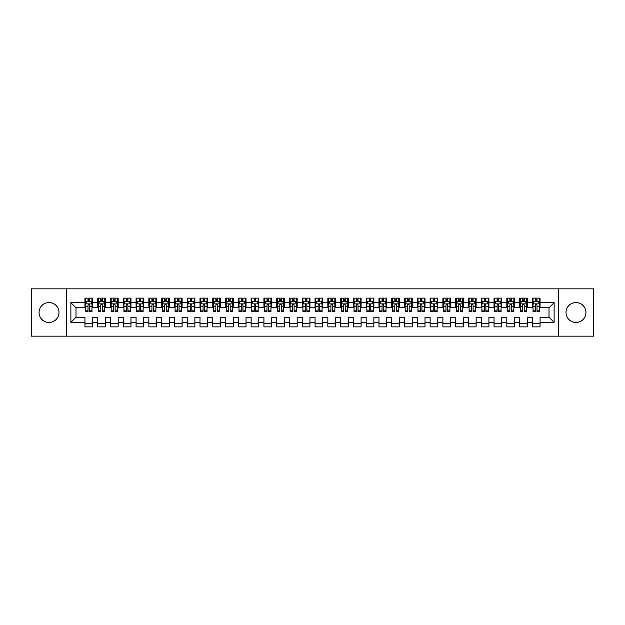 <?xml version="1.0" encoding="UTF-8"?>
<svg xmlns="http://www.w3.org/2000/svg" width="625" height="625" viewBox="0 0 625 625"><rect width="100%" height="100%" fill="white"/><g stroke="black" fill="none" stroke-linecap="round" stroke-linejoin="round"><path stroke-width="0.94" d="M575.977 302.531A9.969 9.969 0 0 0 566.008 312.5A9.969 9.969 0 0 0 575.977 322.469A9.969 9.969 0 0 0 585.953 312.5A9.969 9.969 0 0 0 575.977 302.531M49.023 302.531A9.969 9.969 0 0 0 39.047 312.5A9.969 9.969 0 0 0 49.023 322.469A9.969 9.969 0 0 0 58.992 312.5A9.969 9.969 0 0 0 49.023 302.531M558.336 336.148L593.75 336.148L593.75 288.852L558.336 288.852L558.336 336.148L66.664 336.148L66.664 288.852L31.25 288.852L31.25 336.148L66.664 336.148M558.336 288.852L66.664 288.852M70.883 322.344L70.883 302.656L84.945 302.656L84.945 307.773L75.992 307.773L75.992 317.227L70.883 322.344L84.945 322.344L84.945 326.883L92.617 326.883L92.617 322.344L97.727 322.344L97.727 326.883L105.398 326.883L105.398 322.344L110.508 322.344L110.508 326.883L118.18 326.883L118.18 322.344L123.297 322.344L123.297 326.883L130.969 326.883L130.969 322.344L136.078 322.344L136.078 326.883L143.75 326.883L143.75 322.344L148.867 322.344L148.867 326.883L156.531 326.883L156.531 322.344L161.648 322.344L161.648 326.883L169.32 326.883L169.32 322.344L174.43 322.344L174.43 326.883L182.102 326.883L182.102 322.344L187.219 322.344L187.219 326.883L194.883 326.883L194.883 322.344L200 322.344L200 326.883L207.672 326.883L207.672 322.344L212.781 322.344L212.781 326.883L220.453 326.883L220.453 322.344L225.57 322.344L225.57 326.883L233.242 326.883L233.242 322.344L238.352 322.344L238.352 326.883L246.023 326.883L246.023 322.344L251.133 322.344L251.133 326.883L258.805 326.883L258.805 322.344L263.922 322.344L263.922 326.883L271.594 326.883L271.594 322.344L276.703 322.344L276.703 326.883L284.375 326.883L284.375 322.344L289.492 322.344L289.492 326.883L297.156 326.883L297.156 322.344L302.273 322.344L302.273 326.883L309.945 326.883L309.945 322.344L315.055 322.344L315.055 326.883L322.727 326.883L322.727 322.344L327.844 322.344L327.844 326.883L335.508 326.883L335.508 322.344L340.625 322.344L340.625 326.883L348.297 326.883L348.297 322.344L353.406 322.344L353.406 326.883L361.078 326.883L361.078 322.344L366.195 322.344L366.195 326.883L373.867 326.883L373.867 322.344L378.977 322.344L378.977 326.883L386.648 326.883L386.648 322.344L391.758 322.344L391.758 326.883L399.43 326.883L399.43 322.344L404.547 322.344L404.547 326.883L412.219 326.883L412.219 322.344L417.328 322.344L417.328 326.883L425 326.883L425 322.344L430.117 322.344L430.117 326.883L437.781 326.883L437.781 322.344L442.898 322.344L442.898 326.883L450.57 326.883L450.57 322.344L455.68 322.344L455.68 326.883L463.352 326.883L463.352 322.344L468.469 322.344L468.469 326.883L476.133 326.883L476.133 322.344L481.25 322.344L481.25 326.883L488.922 326.883L488.922 322.344L494.031 322.344L494.031 326.883L501.703 326.883L501.703 322.344L506.82 322.344L506.82 326.883L514.492 326.883L514.492 322.344L519.602 322.344L519.602 326.883L527.273 326.883L527.273 322.344L532.383 322.344L532.383 326.883L540.055 326.883L540.055 317.227L549.008 317.227L549.008 307.773L540.055 307.773L540.055 302.656L554.117 302.656L554.117 322.344L540.055 322.344M540.055 302.656L540.055 298.117L532.383 298.117L532.383 302.656L527.273 302.656L527.273 298.117L519.602 298.117L519.602 302.656L514.492 302.656L514.492 298.117L506.82 298.117L506.82 302.656L501.703 302.656L501.703 298.117L494.031 298.117L494.031 302.656L488.922 302.656L488.922 298.117L481.25 298.117L481.25 302.656L476.133 302.656L476.133 298.117L468.469 298.117L468.469 302.656L463.352 302.656L463.352 298.117L455.68 298.117L455.68 302.656L450.57 302.656L450.57 298.117L442.898 298.117L442.898 302.656L437.781 302.656L437.781 298.117L430.117 298.117L430.117 302.656L425 302.656L425 298.117L417.328 298.117L417.328 302.656L412.219 302.656L412.219 298.117L404.547 298.117L404.547 302.656L399.43 302.656L399.43 298.117L391.758 298.117L391.758 302.656L386.648 302.656L386.648 298.117L378.977 298.117L378.977 302.656L373.867 302.656L373.867 298.117L366.195 298.117L366.195 302.656L361.078 302.656L361.078 298.117L353.406 298.117L353.406 302.656L348.297 302.656L348.297 298.117L340.625 298.117L340.625 302.656L335.508 302.656L335.508 298.117L327.844 298.117L327.844 302.656L322.727 302.656L322.727 298.117L315.055 298.117L315.055 302.656L309.945 302.656L309.945 298.117L302.273 298.117L302.273 302.656L297.156 302.656L297.156 298.117L289.492 298.117L289.492 302.656L284.375 302.656L284.375 298.117L276.703 298.117L276.703 302.656L271.594 302.656L271.594 298.117L263.922 298.117L263.922 302.656L258.805 302.656L258.805 298.117L251.133 298.117L251.133 302.656L246.023 302.656L246.023 298.117L238.352 298.117L238.352 302.656L233.242 302.656L233.242 298.117L225.57 298.117L225.57 302.656L220.453 302.656L220.453 298.117L212.781 298.117L212.781 302.656L207.672 302.656L207.672 298.117L200 298.117L200 302.656L194.883 302.656L194.883 298.117L187.219 298.117L187.219 302.656L182.102 302.656L182.102 298.117L174.43 298.117L174.43 302.656L169.32 302.656L169.32 298.117L161.648 298.117L161.648 302.656L156.531 302.656L156.531 298.117L148.867 298.117L148.867 302.656L143.75 302.656L143.75 298.117L136.078 298.117L136.078 302.656L130.969 302.656L130.969 298.117L123.297 298.117L123.297 302.656L118.18 302.656L118.18 298.117L110.508 298.117L110.508 302.656L105.398 302.656L105.398 298.117L97.727 298.117L97.727 302.656L92.617 302.656L92.617 298.117L84.945 298.117L84.945 302.656M527.273 322.344L527.273 317.227L532.383 317.227L532.383 322.344M554.117 302.656L549.008 307.773M514.492 322.344L514.492 317.227L519.602 317.227L519.602 322.344M532.383 302.656L532.383 307.773L527.273 307.773L527.273 302.656M501.703 322.344L501.703 317.227L506.82 317.227L506.82 322.344M519.602 302.656L519.602 307.773L514.492 307.773L514.492 302.656M488.922 322.344L488.922 317.227L494.031 317.227L494.031 322.344M506.82 302.656L506.82 307.773L501.703 307.773L501.703 302.656M476.133 322.344L476.133 317.227L481.25 317.227L481.25 322.344M494.031 302.656L494.031 307.773L488.922 307.773L488.922 302.656M463.352 322.344L463.352 317.227L468.469 317.227L468.469 322.344M481.25 302.656L481.25 307.773L476.133 307.773L476.133 302.656M450.57 322.344L450.57 317.227L455.68 317.227L455.68 322.344M468.469 302.656L468.469 307.773L463.352 307.773L463.352 302.656M437.781 322.344L437.781 317.227L442.898 317.227L442.898 322.344M455.68 302.656L455.68 307.773L450.57 307.773L450.57 302.656M425 322.344L425 317.227L430.117 317.227L430.117 322.344M442.898 302.656L442.898 307.773L437.781 307.773L437.781 302.656M412.219 322.344L412.219 317.227L417.328 317.227L417.328 322.344M430.117 302.656L430.117 307.773L425 307.773L425 302.656M399.43 322.344L399.43 317.227L404.547 317.227L404.547 322.344M417.328 302.656L417.328 307.773L412.219 307.773L412.219 302.656M386.648 322.344L386.648 317.227L391.758 317.227L391.758 322.344M404.547 302.656L404.547 307.773L399.43 307.773L399.43 302.656M373.867 322.344L373.867 317.227L378.977 317.227L378.977 322.344M391.758 302.656L391.758 307.773L386.648 307.773L386.648 302.656M361.078 322.344L361.078 317.227L366.195 317.227L366.195 322.344M378.977 302.656L378.977 307.773L373.867 307.773L373.867 302.656M348.297 322.344L348.297 317.227L353.406 317.227L353.406 322.344M366.195 302.656L366.195 307.773L361.078 307.773L361.078 302.656M335.508 322.344L335.508 317.227L340.625 317.227L340.625 322.344M353.406 302.656L353.406 307.773L348.297 307.773L348.297 302.656M322.727 322.344L322.727 317.227L327.844 317.227L327.844 322.344M340.625 302.656L340.625 307.773L335.508 307.773L335.508 302.656M309.945 322.344L309.945 317.227L315.055 317.227L315.055 322.344M327.844 302.656L327.844 307.773L322.727 307.773L322.727 302.656M297.156 322.344L297.156 317.227L302.273 317.227L302.273 322.344M315.055 302.656L315.055 307.773L309.945 307.773L309.945 302.656M284.375 322.344L284.375 317.227L289.492 317.227L289.492 322.344M302.273 302.656L302.273 307.773L297.156 307.773L297.156 302.656M271.594 322.344L271.594 317.227L276.703 317.227L276.703 322.344M289.492 302.656L289.492 307.773L284.375 307.773L284.375 302.656M258.805 322.344L258.805 317.227L263.922 317.227L263.922 322.344M276.703 302.656L276.703 307.773L271.594 307.773L271.594 302.656M246.023 322.344L246.023 317.227L251.133 317.227L251.133 322.344M263.922 302.656L263.922 307.773L258.805 307.773L258.805 302.656M233.242 322.344L233.242 317.227L238.352 317.227L238.352 322.344M251.133 302.656L251.133 307.773L246.023 307.773L246.023 302.656M220.453 322.344L220.453 317.227L225.57 317.227L225.57 322.344M238.352 302.656L238.352 307.773L233.242 307.773L233.242 302.656M207.672 322.344L207.672 317.227L212.781 317.227L212.781 322.344M225.57 302.656L225.57 307.773L220.453 307.773L220.453 302.656M194.883 322.344L194.883 317.227L200 317.227L200 322.344M212.781 302.656L212.781 307.773L207.672 307.773L207.672 302.656M182.102 322.344L182.102 317.227L187.219 317.227L187.219 322.344M200 302.656L200 307.773L194.883 307.773L194.883 302.656M169.32 322.344L169.32 317.227L174.43 317.227L174.43 322.344M187.219 302.656L187.219 307.773L182.102 307.773L182.102 302.656M156.531 322.344L156.531 317.227L161.648 317.227L161.648 322.344M174.43 302.656L174.43 307.773L169.32 307.773L169.32 302.656M143.75 322.344L143.75 317.227L148.867 317.227L148.867 322.344M161.648 302.656L161.648 307.773L156.531 307.773L156.531 302.656M130.969 322.344L130.969 317.227L136.078 317.227L136.078 322.344M148.867 302.656L148.867 307.773L143.75 307.773L143.75 302.656M118.18 322.344L118.18 317.227L123.297 317.227L123.297 322.344M136.078 302.656L136.078 307.773L130.969 307.773L130.969 302.656M105.398 322.344L105.398 317.227L110.508 317.227L110.508 322.344M123.297 302.656L123.297 307.773L118.18 307.773L118.18 302.656M92.617 322.344L92.617 317.227L97.727 317.227L97.727 322.344M110.508 302.656L110.508 307.773L105.398 307.773L105.398 302.656M75.992 317.227L84.945 317.227L84.945 322.344M97.727 302.656L97.727 307.773L92.617 307.773L92.617 302.656M532.383 301.312L533.023 301.312M539.414 301.312L540.055 301.312M519.602 301.312L520.242 301.312M526.633 301.312L527.273 301.312M506.82 301.312L507.461 301.312M513.852 301.312L514.492 301.312M494.031 301.312L494.672 301.312M501.062 301.312L501.703 301.312M481.25 301.312L481.891 301.312M488.281 301.312L488.922 301.312M468.469 301.312L469.102 301.312M475.5 301.312L476.133 301.312M455.68 301.312L456.32 301.312M462.711 301.312L463.352 301.312M442.898 301.312L443.539 301.312M449.93 301.312L450.57 301.312M430.117 301.312L430.75 301.312M437.148 301.312L437.781 301.312M417.328 301.312L417.969 301.312M424.359 301.312L425 301.312M404.547 301.312L405.188 301.312M411.578 301.312L412.219 301.312M391.758 301.312L392.398 301.312M398.789 301.312L399.43 301.312M378.977 301.312L379.617 301.312M386.008 301.312L386.648 301.312M366.195 301.312L366.836 301.312M373.227 301.312L373.867 301.312M353.406 301.312L354.047 301.312M360.438 301.312L361.078 301.312M340.625 301.312L341.266 301.312M347.656 301.312L348.297 301.312M327.844 301.312L328.477 301.312M334.875 301.312L335.508 301.312M315.055 301.312L315.695 301.312M322.086 301.312L322.727 301.312M302.273 301.312L302.914 301.312M309.305 301.312L309.945 301.312M289.492 301.312L290.125 301.312M296.523 301.312L297.156 301.312M276.703 301.312L277.344 301.312M283.734 301.312L284.375 301.312M263.922 301.312L264.562 301.312M270.953 301.312L271.594 301.312M251.133 301.312L251.773 301.312M258.164 301.312L258.805 301.312M238.352 301.312L238.992 301.312M245.383 301.312L246.023 301.312M225.57 301.312L226.211 301.312M232.602 301.312L233.242 301.312M212.781 301.312L213.422 301.312M219.812 301.312L220.453 301.312M200 301.312L200.641 301.312M207.031 301.312L207.672 301.312M187.219 301.312L187.852 301.312M194.25 301.312L194.883 301.312M174.43 301.312L175.07 301.312M181.461 301.312L182.102 301.312M161.648 301.312L162.289 301.312M168.68 301.312L169.32 301.312M148.867 301.312L149.5 301.312M155.898 301.312L156.531 301.312M136.078 301.312L136.719 301.312M143.109 301.312L143.75 301.312M123.297 301.312L123.937 301.312M130.328 301.312L130.969 301.312M110.508 301.312L111.148 301.312M117.539 301.312L118.18 301.312M97.727 301.312L98.367 301.312M104.758 301.312L105.398 301.312M84.945 301.312L85.586 301.312M91.977 301.312L92.617 301.312M84.945 323.688L92.617 323.688M97.727 323.688L105.398 323.688M110.508 323.688L118.18 323.688M123.297 323.688L130.969 323.688M136.078 323.688L143.75 323.688M148.867 323.688L156.531 323.688M161.648 323.688L169.32 323.688M174.43 323.688L182.102 323.688M187.219 323.688L194.883 323.688M200 323.688L207.672 323.688M212.781 323.688L220.453 323.688M225.57 323.688L233.242 323.688M238.352 323.688L246.023 323.688M251.133 323.688L258.805 323.688M263.922 323.688L271.594 323.688M276.703 323.688L284.375 323.688M289.492 323.688L297.156 323.688M302.273 323.688L309.945 323.688M315.055 323.688L322.727 323.688M327.844 323.688L335.508 323.688M340.625 323.688L348.297 323.688M353.406 323.688L361.078 323.688M366.195 323.688L373.867 323.688M378.977 323.688L386.648 323.688M391.758 323.688L399.43 323.688M404.547 323.688L412.219 323.688M417.328 323.688L425 323.688M430.117 323.688L437.781 323.688M442.898 323.688L450.57 323.688M455.68 323.688L463.352 323.688M468.469 323.688L476.133 323.688M481.25 323.688L488.922 323.688M494.031 323.688L501.703 323.688M506.82 323.688L514.492 323.688M519.602 323.688L527.273 323.688M532.383 323.688L540.055 323.688M70.883 302.656L75.992 307.773M549.008 317.227L554.117 322.344M89.547 299.781L88.008 299.781M91.977 310.133L89.547 310.133L89.547 311.734L91.977 311.734L91.977 303.938L90.695 301.375L86.859 301.375L85.586 303.938L85.586 311.734L88.008 311.734L88.008 310.133L85.586 310.133M85.586 303.938L85.586 298.117M91.977 303.938L91.977 298.117M88.008 301.375L88.008 298.117M89.547 298.117L89.547 301.375M89.547 310.133L89.547 304.891C89.031 303.906 88.523 303.906 88.008 304.891L88.008 310.133M89.547 301.312L88.008 301.312M102.328 299.781L100.797 299.781M104.758 310.133L102.328 310.133L102.328 311.734L104.758 311.734L104.758 303.938L103.477 301.375L99.648 301.375L98.367 303.938L98.367 311.734L100.797 311.734L100.797 310.133L98.367 310.133M98.367 303.938L98.367 298.117M104.758 303.938L104.758 298.117M100.797 301.375L100.797 298.117M102.328 298.117L102.328 301.375M102.328 310.133L102.328 304.891C101.82 303.906 101.305 303.906 100.797 304.891L100.797 310.133M102.328 301.312L100.797 301.312M115.117 299.781L113.578 299.781M117.539 310.133L115.117 310.133L115.117 311.734L117.539 311.734L117.539 303.938L116.266 301.375L112.43 301.375L111.148 303.938L111.148 311.734L113.578 311.734L113.578 310.133L111.148 310.133M111.148 303.938L111.148 298.117M117.539 303.938L117.539 298.117M113.578 301.375L113.578 298.117M115.117 298.117L115.117 301.375M115.117 310.133L115.117 304.891C114.602 303.906 114.094 303.906 113.578 304.891L113.578 310.133M115.117 301.312L113.578 301.312M127.898 299.781L126.367 299.781M130.328 310.133L127.898 310.133L127.898 311.734L130.328 311.734L130.328 303.938L129.047 301.375L125.211 301.375L123.937 303.938L123.937 311.734L126.367 311.734L126.367 310.133L123.937 310.133M123.937 303.938L123.937 298.117M130.328 303.938L130.328 298.117M126.367 301.375L126.367 298.117M127.898 298.117L127.898 301.375M127.898 310.133L127.898 304.891C127.391 303.906 126.875 303.906 126.367 304.891L126.367 310.133M127.898 301.312L126.367 301.312M140.68 299.781L139.148 299.781M143.109 310.133L140.68 310.133L140.68 311.734L143.109 311.734L143.109 303.938L141.836 301.375L138 301.375L136.719 303.938L136.719 311.734L139.148 311.734L139.148 310.133L136.719 310.133M136.719 303.938L136.719 298.117M143.109 303.938L143.109 298.117M139.148 301.375L139.148 298.117M140.68 298.117L140.68 301.375M140.68 310.133L140.68 304.891C140.172 303.906 139.656 303.906 139.148 304.891L139.148 310.133M140.68 301.312L139.148 301.312M153.469 299.781L151.93 299.781M155.898 310.133L153.469 310.133L153.469 311.734L155.898 311.734L155.898 303.938L154.617 301.375L150.781 301.375L149.5 303.938L149.5 311.734L151.93 311.734L151.93 310.133L149.5 310.133M149.5 303.938L149.5 298.117M155.898 303.938L155.898 298.117M151.93 301.375L151.93 298.117M153.469 298.117L153.469 301.375M153.469 310.133L153.469 304.891C152.953 303.906 152.445 303.906 151.93 304.891L151.93 310.133M153.469 301.312L151.93 301.312M166.25 299.781L164.719 299.781M168.68 310.133L166.25 310.133L166.25 311.734L168.68 311.734L168.68 303.938L167.398 301.375L163.562 301.375L162.289 303.938L162.289 311.734L164.719 311.734L164.719 310.133L162.289 310.133M162.289 303.938L162.289 298.117M168.68 303.938L168.68 298.117M164.719 301.375L164.719 298.117M166.25 298.117L166.25 301.375M166.25 310.133L166.25 304.891C165.742 303.906 165.227 303.906 164.719 304.891L164.719 310.133M166.25 301.312L164.719 301.312M179.031 299.781L177.5 299.781M181.461 310.133L179.031 310.133L179.031 311.734L181.461 311.734L181.461 303.938L180.188 301.375L176.352 301.375L175.07 303.938L175.07 311.734L177.5 311.734L177.5 310.133L175.07 310.133M175.07 303.938L175.07 298.117M181.461 303.938L181.461 298.117M177.5 301.375L177.5 298.117M179.031 298.117L179.031 301.375M179.031 310.133L179.031 304.891C178.523 303.906 178.016 303.906 177.5 304.891L177.5 310.133M179.031 301.312L177.5 301.312M191.82 299.781L190.281 299.781M194.25 310.133L191.82 310.133L191.82 311.734L194.25 311.734L194.25 303.938L192.969 301.375L189.133 301.375L187.852 303.938L187.852 311.734L190.281 311.734L190.281 310.133L187.852 310.133M187.852 303.938L187.852 298.117M194.25 303.938L194.25 298.117M190.281 301.375L190.281 298.117M191.82 298.117L191.82 301.375M191.82 310.133L191.82 304.891C191.305 303.906 190.797 303.906 190.281 304.891L190.281 310.133M191.82 301.312L190.281 301.312M204.602 299.781L203.07 299.781M207.031 310.133L204.602 310.133L204.602 311.734L207.031 311.734L207.031 303.938L205.75 301.375L201.914 301.375L200.641 303.938L200.641 311.734L203.07 311.734L203.07 310.133L200.641 310.133M200.641 303.938L200.641 298.117M207.031 303.938L207.031 298.117M203.07 301.375L203.07 298.117M204.602 298.117L204.602 301.375M204.602 310.133L204.602 304.891C204.094 303.906 203.578 303.906 203.07 304.891L203.07 310.133M204.602 301.312L203.07 301.312M217.383 299.781L215.852 299.781M219.812 310.133L217.383 310.133L217.383 311.734L219.812 311.734L219.812 303.938L218.539 301.375L214.703 301.375L213.422 303.938L213.422 311.734L215.852 311.734L215.852 310.133L213.422 310.133M213.422 303.938L213.422 298.117M219.812 303.938L219.812 298.117M215.852 301.375L215.852 298.117M217.383 298.117L217.383 301.375M217.383 310.133L217.383 304.891C216.875 303.906 216.367 303.906 215.852 304.891L215.852 310.133M217.383 301.312L215.852 301.312M230.172 299.781L228.633 299.781M232.602 310.133L230.172 310.133L230.172 311.734L232.602 311.734L232.602 303.938L231.32 301.375L227.484 301.375L226.211 303.938L226.211 311.734L228.633 311.734L228.633 310.133L226.211 310.133M226.211 303.938L226.211 298.117M232.602 303.938L232.602 298.117M228.633 301.375L228.633 298.117M230.172 298.117L230.172 301.375M230.172 310.133L230.172 304.891C229.656 303.906 229.148 303.906 228.633 304.891L228.633 310.133M230.172 301.312L228.633 301.312M242.953 299.781L241.422 299.781M245.383 310.133L242.953 310.133L242.953 311.734L245.383 311.734L245.383 303.938L244.102 301.375L240.273 301.375L238.992 303.938L238.992 311.734L241.422 311.734L241.422 310.133L238.992 310.133M238.992 303.938L238.992 298.117M245.383 303.938L245.383 298.117M241.422 301.375L241.422 298.117M242.953 298.117L242.953 301.375M242.953 310.133L242.953 304.891C242.445 303.906 241.93 303.906 241.422 304.891L241.422 310.133M242.953 301.312L241.422 301.312M255.742 299.781L254.203 299.781M258.164 310.133L255.742 310.133L255.742 311.734L258.164 311.734L258.164 303.938L256.891 301.375L253.055 301.375L251.773 303.938L251.773 311.734L254.203 311.734L254.203 310.133L251.773 310.133M251.773 303.938L251.773 298.117M258.164 303.938L258.164 298.117M254.203 301.375L254.203 298.117M255.742 298.117L255.742 301.375M255.742 310.133L255.742 304.891C255.227 303.906 254.719 303.906 254.203 304.891L254.203 310.133M255.742 301.312L254.203 301.312M268.523 299.781L266.992 299.781M270.953 310.133L268.523 310.133L268.523 311.734L270.953 311.734L270.953 303.938L269.672 301.375L265.836 301.375L264.562 303.938L264.562 311.734L266.992 311.734L266.992 310.133L264.562 310.133M264.562 303.938L264.562 298.117M270.953 303.938L270.953 298.117M266.992 301.375L266.992 298.117M268.523 298.117L268.523 301.375M268.523 310.133L268.523 304.891C268.016 303.906 267.5 303.906 266.992 304.891L266.992 310.133M268.523 301.312L266.992 301.312M281.305 299.781L279.773 299.781M283.734 310.133L281.305 310.133L281.305 311.734L283.734 311.734L283.734 303.938L282.461 301.375L278.625 301.375L277.344 303.938L277.344 311.734L279.773 311.734L279.773 310.133L277.344 310.133M277.344 303.938L277.344 298.117M283.734 303.938L283.734 298.117M279.773 301.375L279.773 298.117M281.305 298.117L281.305 301.375M281.305 310.133L281.305 304.891C280.797 303.906 280.281 303.906 279.773 304.891L279.773 310.133M281.305 301.312L279.773 301.312M294.094 299.781L292.555 299.781M296.523 310.133L294.094 310.133L294.094 311.734L296.523 311.734L296.523 303.938L295.242 301.375L291.406 301.375L290.125 303.938L290.125 311.734L292.555 311.734L292.555 310.133L290.125 310.133M290.125 303.938L290.125 298.117M296.523 303.938L296.523 298.117M292.555 301.375L292.555 298.117M294.094 298.117L294.094 301.375M294.094 310.133L294.094 304.891C293.578 303.906 293.07 303.906 292.555 304.891L292.555 310.133M294.094 301.312L292.555 301.312M306.875 299.781L305.344 299.781M309.305 310.133L306.875 310.133L306.875 311.734L309.305 311.734L309.305 303.938L308.023 301.375L304.188 301.375L302.914 303.938L302.914 311.734L305.344 311.734L305.344 310.133L302.914 310.133M302.914 303.938L302.914 298.117M309.305 303.938L309.305 298.117M305.344 301.375L305.344 298.117M306.875 298.117L306.875 301.375M306.875 310.133L306.875 304.891C306.367 303.906 305.852 303.906 305.344 304.891L305.344 310.133M306.875 301.312L305.344 301.312M319.656 299.781L318.125 299.781M322.086 310.133L319.656 310.133L319.656 311.734L322.086 311.734L322.086 303.938L320.812 301.375L316.977 301.375L315.695 303.938L315.695 311.734L318.125 311.734L318.125 310.133L315.695 310.133M315.695 303.938L315.695 298.117M322.086 303.938L322.086 298.117M318.125 301.375L318.125 298.117M319.656 298.117L319.656 301.375M319.656 310.133L319.656 304.891C319.148 303.906 318.641 303.906 318.125 304.891L318.125 310.133M319.656 301.312L318.125 301.312M332.445 299.781L330.906 299.781M334.875 310.133L332.445 310.133L332.445 311.734L334.875 311.734L334.875 303.938L333.594 301.375L329.758 301.375L328.477 303.938L328.477 311.734L330.906 311.734L330.906 310.133L328.477 310.133M328.477 303.938L328.477 298.117M334.875 303.938L334.875 298.117M330.906 301.375L330.906 298.117M332.445 298.117L332.445 301.375M332.445 310.133L332.445 304.891C331.93 303.906 331.422 303.906 330.906 304.891L330.906 310.133M332.445 301.312L330.906 301.312M345.227 299.781L343.695 299.781M347.656 310.133L345.227 310.133L345.227 311.734L347.656 311.734L347.656 303.938L346.375 301.375L342.539 301.375L341.266 303.938L341.266 311.734L343.695 311.734L343.695 310.133L341.266 310.133M341.266 303.938L341.266 298.117M347.656 303.938L347.656 298.117M343.695 301.375L343.695 298.117M345.227 298.117L345.227 301.375M345.227 310.133L345.227 304.891C344.719 303.906 344.203 303.906 343.695 304.891L343.695 310.133M345.227 301.312L343.695 301.312M358.008 299.781L356.477 299.781M360.438 310.133L358.008 310.133L358.008 311.734L360.438 311.734L360.438 303.938L359.164 301.375L355.328 301.375L354.047 303.938L354.047 311.734L356.477 311.734L356.477 310.133L354.047 310.133M354.047 303.938L354.047 298.117M360.438 303.938L360.438 298.117M356.477 301.375L356.477 298.117M358.008 298.117L358.008 301.375M358.008 310.133L358.008 304.891C357.5 303.906 356.992 303.906 356.477 304.891L356.477 310.133M358.008 301.312L356.477 301.312M370.797 299.781L369.258 299.781M373.227 310.133L370.797 310.133L370.797 311.734L373.227 311.734L373.227 303.938L371.945 301.375L368.109 301.375L366.836 303.938L366.836 311.734L369.258 311.734L369.258 310.133L366.836 310.133M366.836 303.938L366.836 298.117M373.227 303.938L373.227 298.117M369.258 301.375L369.258 298.117M370.797 298.117L370.797 301.375M370.797 310.133L370.797 304.891C370.281 303.906 369.773 303.906 369.258 304.891L369.258 310.133M370.797 301.312L369.258 301.312M383.578 299.781L382.047 299.781M386.008 310.133L383.578 310.133L383.578 311.734L386.008 311.734L386.008 303.938L384.727 301.375L380.898 301.375L379.617 303.938L379.617 311.734L382.047 311.734L382.047 310.133L379.617 310.133M379.617 303.938L379.617 298.117M386.008 303.938L386.008 298.117M382.047 301.375L382.047 298.117M383.578 298.117L383.578 301.375M383.578 310.133L383.578 304.891C383.07 303.906 382.555 303.906 382.047 304.891L382.047 310.133M383.578 301.312L382.047 301.312M396.367 299.781L394.828 299.781M398.789 310.133L396.367 310.133L396.367 311.734L398.789 311.734L398.789 303.938L397.516 301.375L393.68 301.375L392.398 303.938L392.398 311.734L394.828 311.734L394.828 310.133L392.398 310.133M392.398 303.938L392.398 298.117M398.789 303.938L398.789 298.117M394.828 301.375L394.828 298.117M396.367 298.117L396.367 301.375M396.367 310.133L396.367 304.891C395.852 303.906 395.344 303.906 394.828 304.891L394.828 310.133M396.367 301.312L394.828 301.312M409.148 299.781L407.617 299.781M411.578 310.133L409.148 310.133L409.148 311.734L411.578 311.734L411.578 303.938L410.297 301.375L406.461 301.375L405.188 303.938L405.188 311.734L407.617 311.734L407.617 310.133L405.188 310.133M405.188 303.938L405.188 298.117M411.578 303.938L411.578 298.117M407.617 301.375L407.617 298.117M409.148 298.117L409.148 301.375M409.148 310.133L409.148 304.891C408.641 303.906 408.125 303.906 407.617 304.891L407.617 310.133M409.148 301.312L407.617 301.312M421.93 299.781L420.398 299.781M424.359 310.133L421.93 310.133L421.93 311.734L424.359 311.734L424.359 303.938L423.086 301.375L419.25 301.375L417.969 303.938L417.969 311.734L420.398 311.734L420.398 310.133L417.969 310.133M417.969 303.938L417.969 298.117M424.359 303.938L424.359 298.117M420.398 301.375L420.398 298.117M421.93 298.117L421.93 301.375M421.93 310.133L421.93 304.891C421.422 303.906 420.906 303.906 420.398 304.891L420.398 310.133M421.93 301.312L420.398 301.312M434.719 299.781L433.18 299.781M437.148 310.133L434.719 310.133L434.719 311.734L437.148 311.734L437.148 303.938L435.867 301.375L432.031 301.375L430.75 303.938L430.75 311.734L433.18 311.734L433.18 310.133L430.75 310.133M430.75 303.938L430.75 298.117M437.148 303.938L437.148 298.117M433.18 301.375L433.18 298.117M434.719 298.117L434.719 301.375M434.719 310.133L434.719 304.891C434.203 303.906 433.695 303.906 433.18 304.891L433.18 310.133M434.719 301.312L433.18 301.312M447.5 299.781L445.969 299.781M449.93 310.133L447.5 310.133L447.5 311.734L449.93 311.734L449.93 303.938L448.648 301.375L444.812 301.375L443.539 303.938L443.539 311.734L445.969 311.734L445.969 310.133L443.539 310.133M443.539 303.938L443.539 298.117M449.93 303.938L449.93 298.117M445.969 301.375L445.969 298.117M447.5 298.117L447.5 301.375M447.5 310.133L447.5 304.891C446.992 303.906 446.477 303.906 445.969 304.891L445.969 310.133M447.5 301.312L445.969 301.312M460.281 299.781L458.75 299.781M462.711 310.133L460.281 310.133L460.281 311.734L462.711 311.734L462.711 303.938L461.438 301.375L457.602 301.375L456.32 303.938L456.32 311.734L458.75 311.734L458.75 310.133L456.32 310.133M456.32 303.938L456.32 298.117M462.711 303.938L462.711 298.117M458.75 301.375L458.75 298.117M460.281 298.117L460.281 301.375M460.281 310.133L460.281 304.891C459.773 303.906 459.266 303.906 458.75 304.891L458.75 310.133M460.281 301.312L458.75 301.312M473.07 299.781L471.531 299.781M475.5 310.133L473.07 310.133L473.07 311.734L475.5 311.734L475.5 303.938L474.219 301.375L470.383 301.375L469.102 303.938L469.102 311.734L471.531 311.734L471.531 310.133L469.102 310.133M469.102 303.938L469.102 298.117M475.5 303.938L475.5 298.117M471.531 301.375L471.531 298.117M473.07 298.117L473.07 301.375M473.07 310.133L473.07 304.891C472.555 303.906 472.047 303.906 471.531 304.891L471.531 310.133M473.07 301.312L471.531 301.312M485.852 299.781L484.32 299.781M488.281 310.133L485.852 310.133L485.852 311.734L488.281 311.734L488.281 303.938L487 301.375L483.164 301.375L481.891 303.938L481.891 311.734L484.32 311.734L484.32 310.133L481.891 310.133M481.891 303.938L481.891 298.117M488.281 303.938L488.281 298.117M484.32 301.375L484.32 298.117M485.852 298.117L485.852 301.375M485.852 310.133L485.852 304.891C485.344 303.906 484.828 303.906 484.32 304.891L484.32 310.133M485.852 301.312L484.32 301.312M498.633 299.781L497.102 299.781M501.062 310.133L498.633 310.133L498.633 311.734L501.062 311.734L501.062 303.938L499.789 301.375L495.953 301.375L494.672 303.938L494.672 311.734L497.102 311.734L497.102 310.133L494.672 310.133M494.672 303.938L494.672 298.117M501.062 303.938L501.062 298.117M497.102 301.375L497.102 298.117M498.633 298.117L498.633 301.375M498.633 310.133L498.633 304.891C498.125 303.906 497.617 303.906 497.102 304.891L497.102 310.133M498.633 301.312L497.102 301.312M511.422 299.781L509.883 299.781M513.852 310.133L511.422 310.133L511.422 311.734L513.852 311.734L513.852 303.938L512.57 301.375L508.734 301.375L507.461 303.938L507.461 311.734L509.883 311.734L509.883 310.133L507.461 310.133M507.461 303.938L507.461 298.117M513.852 303.938L513.852 298.117M509.883 301.375L509.883 298.117M511.422 298.117L511.422 301.375M511.422 310.133L511.422 304.891C510.906 303.906 510.398 303.906 509.883 304.891L509.883 310.133M511.422 301.312L509.883 301.312M524.203 299.781L522.672 299.781M526.633 310.133L524.203 310.133L524.203 311.734L526.633 311.734L526.633 303.938L525.352 301.375L521.523 301.375L520.242 303.938L520.242 311.734L522.672 311.734L522.672 310.133L520.242 310.133M520.242 303.938L520.242 298.117M526.633 303.938L526.633 298.117M522.672 301.375L522.672 298.117M524.203 298.117L524.203 301.375M524.203 310.133L524.203 304.891C523.695 303.906 523.18 303.906 522.672 304.891L522.672 310.133M524.203 301.312L522.672 301.312M536.992 299.781L535.453 299.781M539.414 310.133L536.992 310.133L536.992 311.734L539.414 311.734L539.414 303.938L538.141 301.375L534.305 301.375L533.023 303.938L533.023 311.734L535.453 311.734L535.453 310.133L533.023 310.133M533.023 303.938L533.023 298.117M539.414 303.938L539.414 298.117M535.453 301.375L535.453 298.117M536.992 298.117L536.992 301.375M536.992 310.133L536.992 304.891C536.477 303.906 535.969 303.906 535.453 304.891L535.453 310.133M536.992 301.312L535.453 301.312M91.945 303.867L85.617 303.867M85.586 301.531L86.781 301.531M90.773 301.531L91.977 301.531M88.008 306.703L85.586 306.703M91.977 306.703L89.547 306.703M89.547 300.594L88.008 300.594M104.727 303.867L98.398 303.867M98.367 301.531L99.57 301.531M103.555 301.531L104.758 301.531M100.797 306.703L98.367 306.703M104.758 306.703L102.328 306.703M102.328 300.594L100.797 300.594M117.508 303.867L111.18 303.867M111.148 301.531L112.352 301.531M116.344 301.531L117.539 301.531M113.578 306.703L111.148 306.703M117.539 306.703L115.117 306.703M115.117 300.594L113.578 300.594M130.297 303.867L123.969 303.867M123.937 301.531L125.133 301.531M129.125 301.531L130.328 301.531M126.367 306.703L123.937 306.703M130.328 306.703L127.898 306.703M127.898 300.594L126.367 300.594M143.078 303.867L136.75 303.867M136.719 301.531L137.922 301.531M141.906 301.531L143.109 301.531M139.148 306.703L136.719 306.703M143.109 306.703L140.68 306.703M140.68 300.594L139.148 300.594M155.859 303.867L149.531 303.867M149.5 301.531L150.703 301.531M154.695 301.531L155.898 301.531M151.93 306.703L149.5 306.703M155.898 306.703L153.469 306.703M153.469 300.594L151.93 300.594M168.648 303.867L162.32 303.867M162.289 301.531L163.492 301.531M167.477 301.531L168.68 301.531M164.719 306.703L162.289 306.703M168.68 306.703L166.25 306.703M166.25 300.594L164.719 300.594M181.43 303.867L175.102 303.867M175.07 301.531L176.273 301.531M180.258 301.531L181.461 301.531M177.5 306.703L175.07 306.703M181.461 306.703L179.031 306.703M179.031 300.594L177.5 300.594M194.219 303.867L187.891 303.867M187.852 301.531L189.055 301.531M193.047 301.531L194.25 301.531M190.281 306.703L187.852 306.703M194.25 306.703L191.82 306.703M191.82 300.594L190.281 300.594M207 303.867L200.672 303.867M200.641 301.531L201.844 301.531M205.828 301.531L207.031 301.531M203.07 306.703L200.641 306.703M207.031 306.703L204.602 306.703M204.602 300.594L203.07 300.594M219.781 303.867L213.453 303.867M213.422 301.531L214.625 301.531M218.617 301.531L219.812 301.531M215.852 306.703L213.422 306.703M219.812 306.703L217.383 306.703M217.383 300.594L215.852 300.594M232.57 303.867L226.242 303.867M226.211 301.531L227.406 301.531M231.398 301.531L232.602 301.531M228.633 306.703L226.211 306.703M232.602 306.703L230.172 306.703M230.172 300.594L228.633 300.594M245.352 303.867L239.023 303.867M238.992 301.531L240.195 301.531M244.18 301.531L245.383 301.531M241.422 306.703L238.992 306.703M245.383 306.703L242.953 306.703M242.953 300.594L241.422 300.594M258.133 303.867L251.805 303.867M251.773 301.531L252.977 301.531M256.969 301.531L258.164 301.531M254.203 306.703L251.773 306.703M258.164 306.703L255.742 306.703M255.742 300.594L254.203 300.594M270.922 303.867L264.594 303.867M264.562 301.531L265.758 301.531M269.75 301.531L270.953 301.531M266.992 306.703L264.562 306.703M270.953 306.703L268.523 306.703M268.523 300.594L266.992 300.594M283.703 303.867L277.375 303.867M277.344 301.531L278.547 301.531M282.531 301.531L283.734 301.531M279.773 306.703L277.344 306.703M283.734 306.703L281.305 306.703M281.305 300.594L279.773 300.594M296.484 303.867L290.156 303.867M290.125 301.531L291.328 301.531M295.32 301.531L296.523 301.531M292.555 306.703L290.125 306.703M296.523 306.703L294.094 306.703M294.094 300.594L292.555 300.594M309.273 303.867L302.945 303.867M302.914 301.531L304.117 301.531M308.102 301.531L309.305 301.531M305.344 306.703L302.914 306.703M309.305 306.703L306.875 306.703M306.875 300.594L305.344 300.594M322.055 303.867L315.727 303.867M315.695 301.531L316.898 301.531M320.883 301.531L322.086 301.531M318.125 306.703L315.695 306.703M322.086 306.703L319.656 306.703M319.656 300.594L318.125 300.594M334.844 303.867L328.516 303.867M328.477 301.531L329.68 301.531M333.672 301.531L334.875 301.531M330.906 306.703L328.477 306.703M334.875 306.703L332.445 306.703M332.445 300.594L330.906 300.594M347.625 303.867L341.297 303.867M341.266 301.531L342.469 301.531M346.453 301.531L347.656 301.531M343.695 306.703L341.266 306.703M347.656 306.703L345.227 306.703M345.227 300.594L343.695 300.594M360.406 303.867L354.078 303.867M354.047 301.531L355.25 301.531M359.242 301.531L360.438 301.531M356.477 306.703L354.047 306.703M360.438 306.703L358.008 306.703M358.008 300.594L356.477 300.594M373.195 303.867L366.867 303.867M366.836 301.531L368.031 301.531M372.023 301.531L373.227 301.531M369.258 306.703L366.836 306.703M373.227 306.703L370.797 306.703M370.797 300.594L369.258 300.594M385.977 303.867L379.648 303.867M379.617 301.531L380.82 301.531M384.805 301.531L386.008 301.531M382.047 306.703L379.617 306.703M386.008 306.703L383.578 306.703M383.578 300.594L382.047 300.594M398.758 303.867L392.43 303.867M392.398 301.531L393.602 301.531M397.594 301.531L398.789 301.531M394.828 306.703L392.398 306.703M398.789 306.703L396.367 306.703M396.367 300.594L394.828 300.594M411.547 303.867L405.219 303.867M405.188 301.531L406.383 301.531M410.375 301.531L411.578 301.531M407.617 306.703L405.188 306.703M411.578 306.703L409.148 306.703M409.148 300.594L407.617 300.594M424.328 303.867L418 303.867M417.969 301.531L419.172 301.531M423.156 301.531L424.359 301.531M420.398 306.703L417.969 306.703M424.359 306.703L421.93 306.703M421.93 300.594L420.398 300.594M437.109 303.867L430.781 303.867M430.75 301.531L431.953 301.531M435.945 301.531L437.148 301.531M433.18 306.703L430.75 306.703M437.148 306.703L434.719 306.703M434.719 300.594L433.18 300.594M449.898 303.867L443.57 303.867M443.539 301.531L444.742 301.531M448.727 301.531L449.93 301.531M445.969 306.703L443.539 306.703M449.93 306.703L447.5 306.703M447.5 300.594L445.969 300.594M462.68 303.867L456.352 303.867M456.32 301.531L457.523 301.531M461.508 301.531L462.711 301.531M458.75 306.703L456.32 306.703M462.711 306.703L460.281 306.703M460.281 300.594L458.75 300.594M475.469 303.867L469.141 303.867M469.102 301.531L470.305 301.531M474.297 301.531L475.5 301.531M471.531 306.703L469.102 306.703M475.5 306.703L473.07 306.703M473.07 300.594L471.531 300.594M488.25 303.867L481.922 303.867M481.891 301.531L483.094 301.531M487.078 301.531L488.281 301.531M484.32 306.703L481.891 306.703M488.281 306.703L485.852 306.703M485.852 300.594L484.32 300.594M501.031 303.867L494.703 303.867M494.672 301.531L495.875 301.531M499.867 301.531L501.062 301.531M497.102 306.703L494.672 306.703M501.062 306.703L498.633 306.703M498.633 300.594L497.102 300.594M513.82 303.867L507.492 303.867M507.461 301.531L508.656 301.531M512.648 301.531L513.852 301.531M509.883 306.703L507.461 306.703M513.852 306.703L511.422 306.703M511.422 300.594L509.883 300.594M526.602 303.867L520.273 303.867M520.242 301.531L521.445 301.531M525.43 301.531L526.633 301.531M522.672 306.703L520.242 306.703M526.633 306.703L524.203 306.703M524.203 300.594L522.672 300.594M539.383 303.867L533.055 303.867M533.023 301.531L534.227 301.531M538.219 301.531L539.414 301.531M535.453 306.703L533.023 306.703M539.414 306.703L536.992 306.703M536.992 300.594L535.453 300.594"/></g></svg>
